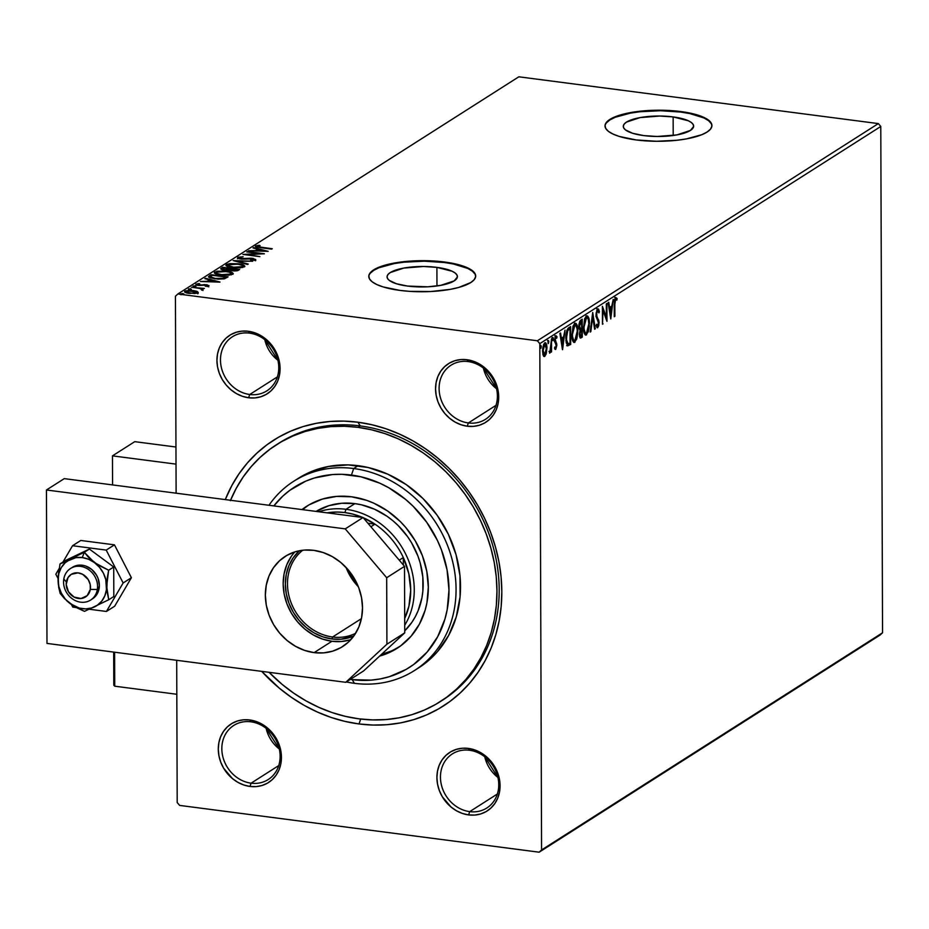 <?xml version="1.0" encoding="UTF-8"?>
<svg xmlns="http://www.w3.org/2000/svg" width="929" height="929" viewBox="0 0 929 929"><rect width="100%" height="100%" fill="white"/><g stroke="black" fill="none" stroke-linecap="round" stroke-linejoin="round"><path stroke-width="1.39" d="M441.449 700.861A152.333 132.417 -122.5 0 0 492.463 544.464A152.333 132.417 -122.5 0 0 360.22 425.912L357.967 422.219A157.686 137.074 57.5 0 1 501.823 591.738A157.686 137.074 57.5 0 1 359.024 723.958L360.684 719.058L359.024 723.958L373.075 725.061L386.975 724.701L400.608 722.878L413.835 719.615L426.527 714.935L438.558 708.897L449.833 701.546L460.215 692.964L469.621 683.221L477.959 672.422L485.147 660.658L491.116 648.059L495.807 634.739L499.175 620.816L501.184 606.44L501.823 591.738L501.079 576.863L498.966 561.952L495.494 547.146L490.709 532.584L484.648 518.417L477.378 504.784L468.959 491.801L459.472 479.596L449.009 468.297L437.687 458.009L425.598 448.823L412.859 440.845L399.598 434.133L385.941 428.757L372.018 424.774L357.967 422.219L343.927 421.116L330.027 421.476L316.394 423.299L303.168 426.562L290.475 431.242L278.433 437.28L267.169 444.631L256.787 453.213L247.381 462.956L239.043 473.755L231.855 485.519L225.294 499.581A157.686 137.074 57.5 0 1 357.967 422.219L360.22 425.912A152.333 132.417 57.5 0 1 492.254 543.744A152.333 132.417 57.5 0 1 442.564 700.152L440.334 701.581A152.333 132.417 57.5 0 1 359.012 718.849A152.333 132.417 57.5 0 1 269.062 672.317L281.998 684.267L293.68 693.139L305.978 700.849L318.798 707.341L331.99 712.531L345.437 716.375L359.012 718.849L372.575 719.905L386.011 719.557L399.18 717.803L411.953 714.645L424.216 710.128L435.852 704.298L446.733 697.191L456.766 688.9L465.859 679.482L473.906 669.054L480.85 657.697L486.622 645.516L491.151 632.649L494.402 619.202L496.341 605.313L496.957 591.111L496.249 576.735L494.205 562.324L490.849 548.029L486.227 533.966L480.374 520.275L473.349 507.095L465.208 494.553L456.046 482.766L445.943 471.851L435.004 461.91L423.322 453.038L411.013 445.328L398.204 438.836L385.012 433.646L371.565 429.802L357.99 427.328A152.333 132.417 57.5 0 1 490.024 545.16A152.333 132.417 57.5 0 1 440.334 701.581M251.085 783.182A32.074 27.882 -122.5 0 0 280.128 756.287A32.074 27.882 -122.5 0 0 250.876 721.81L249.75 719.963A34.745 30.204 57.5 0 1 281.441 757.309A34.745 30.204 57.5 0 1 249.982 786.445L251.085 783.182L278.746 765.566L251.085 783.182A32.074 27.882 57.5 0 1 223.285 758.378A32.074 27.882 57.5 0 1 233.748 725.444A32.074 27.882 57.5 0 1 250.876 721.81A32.074 27.882 57.5 0 1 278.665 746.614A32.074 27.882 57.5 0 1 268.214 779.547A32.074 27.882 57.5 0 1 251.085 783.182L249.982 786.445L256.137 786.608L262.059 785.493L267.506 783.124L272.278 779.617L276.192 775.088L279.083 769.723L280.86 763.719L281.441 757.309L280.813 750.748L278.99 744.28L276.052 738.149L272.116 732.609L267.308 727.848L261.839 724.063L255.916 721.403L249.75 719.963L243.595 719.801L237.673 720.916L232.227 723.285L227.454 726.792L223.541 731.32L220.649 736.685L218.872 742.689L218.28 749.099L218.919 755.66L220.73 762.128L223.668 768.26L232.413 778.56L237.882 782.346L243.816 785.005L249.982 786.445A34.745 30.204 57.5 0 1 218.28 749.099A34.745 30.204 57.5 0 1 249.75 719.963L250.876 721.81A32.074 27.882 -122.5 0 0 221.834 748.704A32.074 27.882 -122.5 0 0 251.085 783.182M249.727 394.5A32.074 27.882 -122.5 0 0 278.77 367.605A32.074 27.882 -122.5 0 0 249.518 333.128L248.391 331.281A34.745 30.204 57.5 0 1 280.082 368.627A34.745 30.204 57.5 0 1 248.624 397.763L249.727 394.5L277.388 376.884L249.727 394.5A32.074 27.882 57.5 0 1 221.938 369.684A32.074 27.882 57.5 0 1 232.389 336.762A32.074 27.882 57.5 0 1 249.518 333.128A32.074 27.882 57.5 0 1 277.306 357.932A32.074 27.882 57.5 0 1 266.855 390.865A32.074 27.882 57.5 0 1 249.727 394.5L248.624 397.763L254.778 397.926L260.701 396.799L266.147 394.442L270.92 390.935L274.833 386.406L277.725 381.041L279.501 375.037L280.082 368.627L279.455 362.066L277.643 355.598L274.705 349.467L270.757 343.916L265.961 339.166L260.48 335.381L254.558 332.721L248.391 331.281L242.237 331.119L236.314 332.234L230.868 334.591L226.095 338.11L222.182 342.638L219.29 348.003L217.514 354.007L216.933 360.406L217.56 366.978L219.372 373.446L222.31 379.566L226.258 385.117L231.066 389.878L236.535 393.664L242.457 396.323L248.624 397.763A34.745 30.204 57.5 0 1 216.933 360.406A34.745 30.204 57.5 0 1 248.391 331.281L249.518 333.128A32.074 27.882 -122.5 0 0 220.475 360.011A32.074 27.882 -122.5 0 0 249.727 394.5M468.355 422.95A32.074 27.882 -122.5 0 0 497.398 396.056A32.074 27.882 -122.5 0 0 468.146 361.578L467.02 359.732A34.745 30.204 57.5 0 1 498.71 397.089A34.745 30.204 57.5 0 1 467.252 426.214L468.355 422.95L496.016 405.334L468.355 422.95A32.074 27.882 57.5 0 1 440.555 398.146A32.074 27.882 57.5 0 1 451.018 365.213A32.074 27.882 57.5 0 1 468.146 361.578A32.074 27.882 57.5 0 1 495.935 386.383A32.074 27.882 57.5 0 1 485.472 419.316A32.074 27.882 57.5 0 1 468.355 422.95L467.252 426.214L473.407 426.376L479.329 425.261L484.775 422.904L489.548 419.385L493.45 414.857L496.353 409.492L498.13 403.488L498.71 397.089L498.083 390.517L496.26 384.049L493.322 377.929L489.386 372.378L484.578 367.617L479.109 363.831L473.186 361.172L467.02 359.732L460.854 359.569L454.943 360.684L449.497 363.053L444.724 366.56L440.81 371.089L437.919 376.454L436.142 382.458L435.55 388.868L436.189 395.429L438 401.897L440.938 408.028L444.886 413.579L449.682 418.329L455.152 422.114L461.086 424.774L467.252 426.214A34.745 30.204 57.5 0 1 435.55 388.868A34.745 30.204 57.5 0 1 467.02 359.732L468.146 361.578A32.074 27.882 -122.5 0 0 439.103 388.473A32.074 27.882 -122.5 0 0 468.355 422.95M469.714 811.632A32.074 27.882 -122.5 0 0 498.757 784.75A32.074 27.882 -122.5 0 0 469.493 750.26L468.379 748.414A34.745 30.204 57.5 0 1 500.069 785.771A34.745 30.204 57.5 0 1 468.611 814.907L469.714 811.632L497.363 794.016L469.714 811.632A32.074 27.882 57.5 0 1 441.914 786.828A32.074 27.882 57.5 0 1 452.377 753.895A32.074 27.882 57.5 0 1 469.493 750.26A32.074 27.882 57.5 0 1 497.294 775.076A32.074 27.882 57.5 0 1 486.831 807.998A32.074 27.882 57.5 0 1 469.714 811.632L468.611 814.907L474.765 815.07L480.688 813.943L486.134 811.586L490.907 808.067L494.809 803.55L497.712 798.174L499.488 792.182L500.069 785.771L499.442 779.21L497.619 772.731L494.681 766.611L485.937 756.299L480.467 752.525L474.533 749.854L468.379 748.414L462.212 748.251L456.302 749.378L450.855 751.735L446.083 755.242L442.169 759.771L439.266 765.136L437.501 771.14L436.909 777.55L437.536 784.111L439.359 790.579L442.297 796.71L451.041 807.022L456.511 810.796L462.445 813.467L468.611 814.907A34.745 30.204 57.5 0 1 436.909 777.55A34.745 30.204 57.5 0 1 468.379 748.414L469.493 750.26A32.074 27.882 -122.5 0 0 440.451 777.155A32.074 27.882 -122.5 0 0 469.714 811.632M436.897 267.378A35.174 10.219 179.8 0 1 457.405 276.598A35.174 10.219 179.8 0 1 407.576 286.062L396.462 283.763L389.263 280.384L387.509 278.456L387.091 276.447L388.02 274.461L390.273 272.557L403.801 268.075L423.554 266.495L436.897 267.378L452.191 271.268L455.21 273.056L456.963 274.996L457.382 276.993L454.211 280.883L440.671 285.366L427.804 286.806L407.576 286.062A35.174 10.219 179.8 0 1 387.068 276.842A35.174 10.219 179.8 0 1 436.897 267.378L436.967 285.958L436.897 267.378M673.142 116.915A35.174 10.219 179.8 0 1 693.638 126.135A35.174 10.219 179.8 0 1 643.809 135.599L632.695 133.3L625.496 129.921L623.742 127.993L623.324 125.984L624.253 123.998L626.506 122.094L640.035 117.611L659.787 116.032L673.142 116.915L688.424 120.805L691.443 122.593L693.197 124.532L693.615 126.53L690.444 130.42L676.904 134.902L657.163 136.482L643.809 135.599A35.174 10.219 179.8 0 1 623.301 126.379A35.174 10.219 179.8 0 1 673.142 116.915L673.2 135.495L673.142 116.915M711.916 125.821A53.452 15.538 -0.2 0 0 680.76 112.061L680.76 111.55A53.452 15.538 179.8 0 1 711.916 125.566A53.452 15.538 179.8 0 1 636.179 139.942L656.478 141.278L677.067 140.256L686.485 138.885L701.778 134.717L707.05 132.069L710.464 129.177L711.881 126.158L711.242 123.116L708.583 120.178L703.996 117.46L689.806 113.059L680.76 111.55L660.473 110.214L639.872 111.236L630.454 112.606L615.172 116.775L609.889 119.423L606.474 122.314L605.058 125.334L605.696 128.376L608.356 131.314L612.954 134.031L619.283 136.447L636.179 139.942A53.452 15.538 179.8 0 1 605.023 125.938A53.452 15.538 179.8 0 1 680.76 111.55L680.76 112.061A53.452 15.538 -0.2 0 0 605.023 126.193M475.683 276.285A53.452 15.538 -0.2 0 0 444.526 262.524L444.526 262.013A53.452 15.538 179.8 0 1 475.683 276.029A53.452 15.538 179.8 0 1 399.946 290.405L409.852 291.369L430.696 291.532L450.251 289.36L458.589 287.491L470.817 282.532L474.231 279.641L475.648 276.621L475.009 273.579L472.35 270.641L467.763 267.924L453.573 263.522L444.526 262.013L424.239 260.677L403.639 261.699L394.221 263.07L378.939 267.238L373.655 269.886L370.241 272.778L368.825 275.797L369.463 278.839L372.123 281.777L376.709 284.495L383.05 286.91L399.946 290.405A53.452 15.538 179.8 0 1 368.79 276.401A53.452 15.538 179.8 0 1 444.526 262.013L444.526 262.524A53.452 15.538 -0.2 0 0 368.79 276.656M882.55 632.777L541.572 849.954L539.807 343.649L880.785 126.472L882.55 632.777L880.135 635.018L539.145 852.195L880.135 635.018L882.55 632.777L880.785 126.472L539.807 343.649L541.572 849.954L539.145 852.195L179.634 805.408L539.145 852.195L541.572 849.954L882.55 632.777M546.368 353.194L546.902 347.04L545.683 342.859L543.744 344.09L542.652 348.596L542.873 354.367L544.278 356.55L546.066 354.263L546.937 348.189C546.937 344.462 546.194 342.685 544.708 342.847L542.536 350.988L543.14 355.261L544.754 356.388L546.368 353.194M551.512 338.748L549.794 353.148L550.955 350.291L550.955 352.219L551.559 351.836L551.512 338.748L550.851 348.073L549.457 352.95L550.955 350.291L550.955 352.219L551.559 351.836L551.512 338.748M555.716 349.409L556.831 344.74L555.17 339.178L555.856 337.366L556.68 338.226L557.017 336.786L555.972 335.717L554.543 339.724L556.25 345.704L555.809 347.701L554.903 346.947L554.555 348.294L555.716 349.409L556.843 345.251L555.124 339.944L555.856 337.366L556.68 338.226L557.017 336.786L555.774 335.799L554.52 340.386L556.25 345.704L555.67 347.829L554.903 346.947L554.555 348.294L555.449 349.478M567.631 345.774L570.673 344.485L569.709 344.357L569.698 343.265L569.709 344.357L570.673 344.485L570.615 326.59L568.118 328.297L566.899 330.399L565.935 340.792L567.398 345.623L570.673 344.485L570.615 326.59L568.803 327.74C566.725 329.714 565.738 333.256 565.842 338.365L567.863 345.843L566.899 345.716M582.216 319.193L579.87 321.086L578.93 324.546L579.022 328.529L580.079 330.236L579.464 336.147L580.428 338.051L582.274 337.099L582.216 319.193L580.66 320.191L578.837 326.439L580.079 330.236L579.359 334.51L581.171 337.796L582.274 337.099L582.216 319.193M592.714 312.504L590.17 332.059L590.832 331.653L592.679 316.859L594.618 329.238L595.28 328.82L592.714 312.504L590.17 332.059L590.832 331.653L592.679 316.859L594.618 329.238L595.28 328.82L592.714 312.504M606.312 303.841L606.358 317.161L602.41 306.326L602.48 324.233L603.026 310.495L606.974 321.364L606.916 303.469L606.312 303.841L606.358 317.161L602.41 306.326L602.48 324.233L603.026 310.495L606.974 321.364L606.916 303.469L606.312 303.841M614.835 304.422L615.358 299.626L616.821 300.148L617.123 298.569L615.637 297.443L614.371 300.555L614.278 316.719L614.882 316.336L614.835 304.422L614.232 304.34L614.835 304.422L615.648 299.277L616.821 300.148L617.123 298.569L615.637 297.443L614.232 304.631L614.278 316.719L614.882 316.336L614.835 304.422M610.771 318.949L613.21 299.452L611.781 306.117L609.587 307.511L608.762 302.285L608.112 302.703L610.771 318.949L613.21 299.452L611.781 306.117L609.587 307.511L608.762 302.285L608.112 302.703L610.771 318.949M597.196 310.634L598.938 312.91L599.426 311.691L598.601 311.587L599.426 311.691L597.661 308.904L596.128 313.05L596.267 317.091L598.439 322.526L597.858 325.742L596.627 324.267L596.163 325.673L597.556 327.809L598.74 325.673L599.042 321.98L596.836 316.069L596.72 313.154L597.707 310.704L598.938 312.91L599.426 311.691L598.555 309.102L597.661 308.904L596.035 314.792L598.462 323.129L596.859 327.496L597.765 325.545M589.439 323.478L589.032 319.03L587.732 316.127L586.048 316.348L584.562 319.228L583.493 328.982L584.19 333.116L585.816 335.09L588.359 331.653L589.358 325.951L588.835 323.408L589.439 323.478C589.45 318.368 588.44 315.895 586.408 316.069L583.447 327.391C583.424 332.582 584.446 335.067 586.513 334.858L589.439 323.478M577.85 330.875L577.432 326.427L576.131 323.513L574.447 323.733L572.961 326.625L571.892 336.379L572.589 340.502L574.215 342.476L576.758 339.039L577.815 332.501L577.234 330.794L577.85 330.875C577.85 325.754 576.839 323.28 574.807 323.455L571.846 334.777C571.823 339.968 572.845 342.453 574.912 342.244L577.85 330.875M562.579 349.641L565.018 330.155L563.578 336.821L561.383 338.214L560.57 332.988L559.908 333.395L562.475 349.71L565.018 330.155L563.578 336.821L561.383 338.214L560.57 332.988L559.908 333.395L562.579 349.641M553.417 338.806L553.127 337.633L552.639 338.051L552.813 340.653L553.417 338.806L552.476 338.679L553.417 338.806L552.918 337.633L552.918 340.618L553.417 338.806M548.818 341.733L548.528 340.56L548.04 340.978L548.11 343.544L548.818 341.733L547.878 341.605L548.818 341.733L548.307 340.56L548.319 343.544L548.818 341.733M541.317 346.505L540.597 345.611L540.608 348.317L541.317 346.505L540.376 346.389L541.317 346.505L540.817 345.333L540.318 347.144L540.817 348.317L541.317 346.505M177.845 293.982L518.823 76.805L878.346 123.592L537.368 340.769L177.845 293.982L537.368 340.769L539.807 343.649L537.368 340.769L878.346 123.592L880.785 126.472L878.346 123.592L518.823 76.805L177.845 293.982L175.43 296.223L176.115 493.183L175.43 296.223L177.845 293.982M184.929 292.194L184.952 291.149C184.221 292.182 185.614 292.925 189.156 293.378L197.819 292.821L196.634 291.218L191.235 290.371L185.603 290.847L184.592 291.485L185.475 292.496L194.73 293.541L197.97 292.716L197.378 291.52L197.819 293.843M202.975 289.534L201.976 288.605L201.976 289.627L201.976 288.605L204.403 288.454L191.374 287.224L200.107 288.466L202.092 289.767L203.137 289.279L201.976 288.605L204.403 288.454L191.374 287.224L199.723 288.385L202.092 289.767L203.137 289.314M208.781 285.842L204.554 284.564L198.887 285.435L197.622 284.251L199.747 283.902L198.945 283.531L196.031 284.727L196.031 284.1L198.353 285.366L206.122 285.075L207.213 286.225L205.135 285.981L208.781 285.842L206.946 284.727L198.887 284.982L197.494 284.471L199.747 283.902L198.945 283.531L195.822 284.286L199.387 285.47L206.401 285.122L207.306 285.575L205.135 285.981L205.855 286.353L209.002 285.551M209.269 275.832L208.526 276.993L209.977 277.841L218.013 279.13L224.086 278.828L228.081 276.888L211.08 274.682L209.269 275.832L209.269 276.854L211.08 275.704L211.08 274.682L208.456 276.761L214.564 278.816L224.435 278.746L228.081 276.888L211.08 274.682L211.487 275.75L209.269 276.854L209.269 275.832M221.114 268.284L221.125 269.282L221.114 268.284L224.11 270.084L229.684 269.863L232.564 270.803L239.682 269.503L222.681 267.285L220.812 268.551L221.799 269.596L234.294 270.943L237.301 270.745L239.682 269.503L222.681 267.285L223.088 268.365L222.681 267.285L220.707 268.795M233.179 260.596L247.578 264.475L248.24 264.057L237.232 261.165L252.688 261.223L233.179 260.596L247.578 264.475L248.24 264.057L237.232 261.165L252.688 261.223L233.179 260.596M246.777 251.933L259.435 253.582L242.875 254.418L259.888 256.636L247.799 254.604L264.382 253.768L247.381 251.562L259.435 253.582L242.875 254.418L259.888 256.636L247.799 254.604L264.382 253.768L246.777 251.933M255.672 245.941L255.672 246.684L255.672 245.941L260.201 247.625L272.278 248.74L257.867 246.742L257.414 246.162L260.108 245.628L259.11 245.256L255.672 245.941L256.59 247.033L271.686 249.123L260.968 247.729L257.414 246.162L260.108 245.628L259.11 245.256L255.37 246.313M268.179 251.353L253.675 247.544L253.025 247.962L257.67 249.181L255.487 250.575L248.577 250.795L268.179 251.353L253.675 247.544L253.025 247.962L257.67 249.181L255.487 250.575L248.577 250.795L268.179 251.353M237.685 257.391L240.646 259.04L252.421 258.738L253.791 260.19L253.791 259.516L250.563 259.899L251.144 260.329L255.521 259.748L252.955 258.343L241.273 259.11L239.473 257.588L243.154 256.764L237.685 257.391L238.01 258.378L241.459 259.133L253.141 258.854L253.791 259.516L250.563 259.899L251.144 260.329L255.742 259.528L251.538 258.216L240.762 258.587L239.473 257.588L243.154 256.764L238.091 257.194L237.394 258.808M226.188 265.775L226.432 264.568C225.503 265.996 227.489 267.029 232.389 267.633L244.35 266.855C245.221 265.427 243.201 264.405 238.3 263.801L230.137 263.615L226.839 264.347L225.979 265.52L231.635 267.529L240.634 267.819L244.85 266.193L239.798 264.022L226.432 264.568L225.91 265.241M214.587 273.161L214.831 271.953C213.902 273.393 215.888 274.415 220.788 275.019L232.761 274.252C233.62 272.812 231.6 271.791 226.699 271.187L217.014 271.222L214.378 272.905L220.034 274.914L229.033 275.205L233.249 273.579L228.197 271.407L214.831 271.953L214.309 272.638M219.987 282.044L205.483 278.247L204.821 278.665L209.478 279.884L207.283 281.278L200.374 281.487L219.883 282.114L205.483 278.247L204.821 278.665L209.478 279.884L207.283 281.278L200.374 281.487L219.987 282.044M195.078 285.784L193.267 286.225L195.996 286.295M190.48 288.722L188.668 289.151L191.397 289.221M182.978 293.494L181.167 293.936L183.896 293.994M176.696 660.298L177.195 802.528L176.696 660.298M179.634 805.408L177.195 802.528L179.634 805.408M261.734 671.365L279.315 688.168L291.404 697.354L304.143 705.343L317.404 712.044L331.061 717.42L344.973 721.403L359.024 723.958A157.686 137.074 57.5 0 1 261.734 671.365M276.796 444.515L278.886 443.179A152.333 132.417 57.5 0 1 360.22 425.912A152.333 132.417 -122.5 0 0 277.783 443.899M496.562 388.763L483.394 368.093A32.074 27.882 -122.5 0 0 496.562 388.763M279.292 748.995L266.124 728.313A32.074 27.882 -122.5 0 0 279.292 748.995M497.921 777.445L484.752 756.775A32.074 27.882 -122.5 0 0 497.921 777.445M277.934 360.313L264.765 339.631A32.074 27.882 -122.5 0 0 277.934 360.313M475.021 274.09L472.35 271.152L467.763 268.435L453.573 264.033L444.526 262.524L424.239 261.188L403.639 262.21L394.221 263.581L378.939 267.749L373.655 270.397L370.241 273.289M711.254 123.627L708.583 120.689L703.996 117.971L689.806 113.57L680.76 112.061L660.473 110.725L639.872 111.747L630.454 113.117L615.172 117.286L609.889 119.934L606.474 122.825M221.776 764.962L221.741 764.172M258.088 246.382L257.287 246.487M257.287 247.369L257.414 246.162M256.358 251.039L257.681 250.203L257.67 249.181L257.681 250.203L256.358 251.039M253.675 248.136L253.675 247.544L253.675 248.136M257.67 249.611L258.68 249.878L257.67 249.611M264.033 251.283L257.484 250.633L259.156 249.564L264.033 251.283M239.276 258.889L239.473 257.588M255.521 259.748L255.777 260.445M252.955 259.365L255.533 260.77M253.954 260.341L253.791 259.516M255.254 259.923L253.629 259.47M237.22 261.757L237.232 261.165L237.232 261.757M244.35 266.855L244.85 266.205M242.817 265.787L244.582 266.693M226.432 264.568L226.432 265.589L227.919 265.009M244.664 266.786L242.248 265.601M228.615 264.858L226.142 265.81M242.887 266.902L242.817 267.482M242.585 266.646L232.993 267.25C229.033 266.762 227.431 265.938 228.197 264.777L237.708 264.184C241.645 264.672 243.27 265.485 242.585 266.646L242.585 267.517L242.585 266.646L234.247 267.389L227.802 265.45L231.182 264.033L238.323 264.266L242.399 265.427L242.852 267.459M230.148 269.282L231.216 269.422L230.148 269.282M237.336 270.223L238.335 270.351L237.336 270.223M221.137 269.294L222.681 268.307L221.137 269.294M222.484 270.815L223.262 270.978M229.788 269.967L229.846 268.911L224.702 269.7L223.134 268.33L223.819 267.9L230.148 268.725L229.591 270.084M237.336 270.676L237.336 269.654L236.721 270.85L236.721 270.049L233.144 270.862L231.576 269.143L237.336 269.654L237.336 270.676M231.089 270.687L231.89 268.945L237.336 269.654L233.643 270.467L231.251 269.898L231.576 269.143M228.685 269.491L228.685 270.084L228.685 269.491L224.702 270.153L222.588 268.934L223.819 267.9L230.148 268.725L228.685 269.491M222.6 269.921L223.134 268.33M232.761 274.252L233.249 273.59M231.228 273.172L232.982 274.09M214.831 271.953L214.831 272.975L216.596 272.162L226.107 271.57C230.044 272.058 231.669 272.882 230.984 274.043L221.392 274.636C217.432 274.148 215.83 273.323 216.596 272.162L224.864 271.431L229.428 272.232L231.344 273.66L230.984 274.903L230.984 274.043L222.008 274.717L216.84 273.474L216.596 272.162M233.063 274.171L230.647 272.987M217.014 272.243L214.541 273.207M231.286 274.287L231.216 274.879M231.251 274.845L230.984 274.043M225.735 277.608L226.746 277.736L225.735 277.608M224.818 278.642L225.735 277.051L223.146 278.328L215.168 278.433L210.407 276.772L212.218 275.286L225.735 277.051L225.747 278.073L224.388 278.863M223.146 278.328L223.146 278.99L223.146 278.328L215.168 278.886L210.407 276.772L210.407 277.794L210.546 276.494L212.218 275.286L225.735 277.051L223.146 278.328M208.166 281.742L209.478 280.906L209.478 279.884L209.478 280.906L208.166 281.742M209.478 280.314L210.477 280.581L209.478 280.314M215.83 281.986L209.28 281.336L210.964 280.268L215.83 281.986M207.318 286.562L207.213 285.667M196.425 284.936L197.482 284.68M197.482 285.447L197.622 284.251M206.668 285.714L208.781 286.864M208.572 286.167L207.225 285.795M198.051 284.611L196.251 285.006M193.162 285.923L194.08 286.422M201.651 290.162L201.547 289.279M202.51 289.836L202.987 290.556M189.237 290.336L188.564 289.871M188.564 288.849L189.481 289.36M197.819 292.821L197.378 291.52L193.557 290.58L184.546 291.671M184.952 291.149L184.964 292.17L186.485 291.346L192.942 290.963L196.298 292.623L189.748 293.448L186.485 291.346L187.681 290.951L196.263 291.88L196.298 293.343L196.298 292.623L191.49 293.158L186.95 292.345L186.485 291.346M196.553 292.217L197.389 292.542L197.378 291.52M197.9 292.844L196.193 292.112M186.52 291.625L184.848 292.252M186.334 292.496L186.206 291.706M196.565 293.297L196.298 292.623M181.062 293.634L181.979 294.133M257.484 250.633L259.156 249.564L264.033 250.842L257.484 250.633M227.791 266.368L228.197 264.777M216.19 273.753L216.352 272.348M209.28 281.336L210.964 280.268L215.83 281.545L209.28 281.336M614.278 316.255L614.882 316.336L614.278 316.255M614.673 297.315L617.123 298.569L616.148 298.453L615.997 299.254L615.497 297.443M615.648 299.277L614.65 299.173M608.855 307.418L609.587 307.511L608.855 307.418M611.363 306.384L611.154 308.068L611.363 306.384M610.33 314.606L610.179 315.837L610.33 314.606M610.562 307.987L609.087 308.916L611.526 308.114L610.562 307.987M610.713 314.652L609.854 309.183L609.122 309.09L611.526 308.114L610.713 314.652L609.981 314.559L610.713 314.652L609.854 309.183L611.526 308.114L610.713 314.652M605.987 317.114L605.998 318.995L605.987 317.114M602.433 310.425L603.026 310.495L602.433 310.425M602.48 323.768L603.072 323.849L602.48 323.768M602.422 308.533L605.394 317.033L606.358 317.161L605.394 317.033L602.422 308.533M596.685 308.776L598.45 311.563L597.312 308.73M597.707 310.704L596.615 310.669L597.707 310.704L596.035 314.362L596.836 316.069L596.093 315.965L598.74 320.145L597.777 320.017L598.74 320.145L599.066 322.677L598.45 322.595L599.066 322.677L597.684 327.74L596.163 325.673L596.627 324.267L597.684 325.905L596.488 325.835L597.254 325.847M595.861 315.941L597.951 320.76M598.009 321.19L596.07 316.58M592.237 315.558L592.447 316.835L592.237 315.558M594.548 328.715L595.28 328.82L594.548 328.715M592.087 316.789L592.679 316.859L592.087 316.789M590.24 331.572L590.832 331.653L590.24 331.572M587.058 332.443L585.549 334.73L586.513 334.858L585.247 334.881M585.711 335.079L586.513 334.858M587.186 315.86L586.408 316.069M586.675 315.93L588.022 318.763M585.189 334.904L587.174 332.152M588.057 318.902L586.118 315.721M587.291 316.708L586.756 315.999M584.643 318.717L586.269 317.66M584.956 333.058L583.807 331.827M586.431 317.892L587.488 317.962L588.254 319.332L588.847 323.873L588.115 329.923L586.478 333.035C584.84 333.139 584.027 331.13 584.051 327.008L584.933 320.435L587.035 317.73L585.456 317.764L586.431 317.892C588.057 317.788 588.858 319.785 588.847 323.873L586.478 333.035L585.189 332.698L583.447 326.938L584.051 327.008L586.431 317.892L584.852 318.368M583.876 331.99L584.933 333.058L586.478 333.035M581.24 319.808L581.252 321.364L581.24 319.808M581.275 328.309L581.275 329.853L581.275 328.309M581.299 335.88L581.31 336.972L582.274 337.099L579.998 337.784L581.31 336.972L581.299 335.88M580.416 338.051L581.171 337.796M578.976 328.274L580.381 328.657L579.429 326.056L581.624 321.411L581.647 328.065L580.381 328.657L578.848 328.076M580.648 322.049L579.963 321.724L581.624 321.411L580.648 321.283L581.624 321.411L581.647 328.065L580.172 328.599L578.837 325.986L580.637 322.061M581.67 335.648L580.37 336.066L579.371 334.022L581.345 330.097L580.37 329.969L581.647 329.911L580.683 329.783L581.647 329.911L581.67 335.648L581.043 336.043L579.963 334.092L580.311 331.49L581.647 329.911L581.67 335.648M581.043 336.043L579.638 336.054M573.042 326.102L573.855 325.15L575.643 325.173L577.106 328.796L577.246 331.258L574.877 340.42C573.239 340.525 572.427 338.516 572.45 334.394L574.83 325.278C576.456 325.173 577.257 327.171 577.246 331.258L576.305 338.005L573.948 342.116L574.912 342.244L573.646 342.267M574.11 342.464L574.912 342.244M575.585 323.246L574.807 323.455M575.074 323.315L576.433 326.149M573.588 342.29L575.574 339.538M576.456 326.3L574.528 323.118M575.69 324.093L575.156 323.385M575.434 339.863L574.598 340.56L573.588 340.084L571.846 334.324L572.45 334.394L573.332 327.821L574.83 325.278L573.855 325.15L574.668 325.057M573.356 340.455L572.206 339.213M574.877 340.42L573.332 340.455L572.276 339.375M574.83 325.278L573.251 325.765M569.64 327.205L569.651 328.75L569.64 327.205M567.108 345.716L568.525 345.112L566.667 345.646M566.899 330.422L570.023 328.808L570.069 343.033L567.944 343.881L566.121 342.731M566.226 342.964L568.072 343.904L565.842 337.912L566.446 337.993L567.77 330.689L566.841 330.573L569.372 329.214L566.795 330.561M566.98 343.753L567.944 343.881L566.516 339.956L566.887 333.151L567.863 330.55L570.023 328.808L568.397 329.087L570.023 328.808L570.069 343.033L567.944 343.881M560.651 338.11L561.383 338.214L560.651 338.11M563.16 337.088L562.951 338.76L563.16 337.088M562.126 345.309L561.975 346.54L562.126 345.309M562.359 338.69L560.895 339.619L563.334 338.818L562.359 338.69M562.509 345.356L561.65 339.886L560.919 339.793L563.334 338.818L562.509 345.356L561.778 345.263L562.509 345.356L561.65 339.886L563.334 338.818L562.509 345.356M555.67 347.829L554.903 346.947M554.706 347.701L555.356 347.783M554.81 335.683L557.017 336.786L555.902 337.297L555.519 335.729M555.856 337.366L554.938 337.25L556.68 338.226M555.705 338.098L554.88 337.239L555.705 338.098M554.532 339.863L555.124 339.944L554.532 339.863M554.543 341.001L555.275 341.094L554.543 341.001M554.299 340.966L555.914 342.035L554.938 341.907L555.681 343.231L556.645 343.358L555.681 343.231L555.879 345.123M556.216 345.17L556.843 345.251L556.216 345.17M554.543 347.748L555.519 347.876L554.961 349.095M554.88 349.188L555.612 347.585M555.832 344.125L554.439 341.28M552.07 337.471L552.918 337.633M550.955 351.754L551.559 351.836L550.955 351.754M547.471 340.397L548.307 340.56M544.893 354.681L543.79 356.272L544.754 356.388L543.72 356.306M545.311 342.685L544.708 342.847M544.789 342.813L545.637 344.764M546.322 348.108L546.937 348.189L546.322 348.108M543.662 356.33L545.091 354.135M545.706 345.065L545.172 343.358M544.51 344.427L543.744 344.334L544.719 344.462L546.333 348.561L544.754 354.785L543.14 350.593L544.719 344.462L544.115 344.218M544.754 354.785L543.755 354.274L542.536 350.512L543.14 350.593L543.999 345.425L545.102 344.345L546.24 346.889L546.136 351.267L545.126 354.402L543.407 354.762M539.97 345.17L540.817 345.333M544.719 344.462L544.139 344.229M353.67 468.53L351.452 475.067A106.905 92.923 57.5 0 1 448.986 589.996A106.905 92.923 57.5 0 1 352.172 679.633L354.413 683.326A112.246 97.58 -122.5 0 0 456.069 589.207A112.246 97.58 -122.5 0 0 353.67 468.53A112.246 97.58 57.5 0 1 450.948 555.356A112.246 97.58 57.5 0 1 414.346 670.599A112.246 97.58 57.5 0 1 354.413 683.326A112.246 97.58 57.5 0 1 346.343 681.944A112.246 97.58 -122.5 0 0 354.413 683.326L352.172 679.633L371.124 680.133L380.356 678.902L389.332 676.684L406.089 669.426L413.73 664.444L427.154 652.019L437.675 636.713L444.898 619.144L447.186 609.703L448.986 589.996L447.046 569.802L441.449 549.887L437.338 540.283L426.701 522.237L413.184 506.305L405.497 499.326L388.67 487.69L379.682 483.138L360.986 476.798L341.93 474.313L332.512 474.556L314.304 478.005L305.699 481.176L289.894 490.257L282.857 496.074L273.834 505.899A106.905 92.923 57.5 0 1 351.452 475.067L353.67 468.53L358.129 465.684L353.67 468.53A112.246 97.58 -122.5 0 0 268.969 505.271A112.246 97.58 57.5 0 1 293.738 481.257A112.246 97.58 57.5 0 1 353.67 468.53M316.081 511.403A74.831 65.053 57.5 0 1 354.901 503.623L361.578 504.83L374.666 509.266L386.998 516.245L392.735 520.6L398.111 525.489L407.576 536.637L411.57 542.803L417.899 555.995L420.175 562.904L422.823 577.014L422.869 591.041L421.917 597.87L418.096 610.794L415.263 616.775L411.849 622.36L404.742 630.849A74.831 65.053 57.5 0 0 417.527 555.031A74.831 65.053 57.5 0 0 354.901 503.623L345.994 509.301A74.831 65.053 -122.5 0 0 318.752 511.751A74.831 65.053 57.5 0 1 345.994 509.301L354.901 503.623L341.64 503.263L328.901 505.678L316.081 511.403M301.983 509.568A84.191 73.182 57.5 0 1 306.593 506.34A84.191 73.182 57.5 0 1 351.534 496.794L366.467 500.29L373.76 503.158L387.637 511.008L400.144 521.401L405.718 527.428L415.286 540.875L422.405 555.728L426.806 571.405L428.327 587.302L426.922 602.828L425.122 610.26L419.432 624.102L411.141 636.144L400.573 645.934L388.136 653.087L379.671 656.071A84.191 73.182 57.5 0 0 397.043 648.349A84.191 73.182 57.5 0 0 424.495 561.917A84.191 73.182 57.5 0 0 351.534 496.794L336.612 496.4L322.27 499.117L309.067 504.842L301.983 509.568M308.277 505.306A84.191 73.182 -122.5 0 0 302.61 509.649L308.277 505.306M360.22 425.912L357.99 427.328L360.22 425.912M414.346 670.599L418.805 667.765A112.246 97.58 -122.5 0 0 455.407 552.511A112.246 97.58 -122.5 0 0 358.129 465.684A112.246 97.58 -122.5 0 0 298.197 478.412L293.738 481.257M350.361 679.378L352.172 679.633A106.905 92.923 57.5 0 1 350.361 679.378M230.543 500.266A152.333 132.417 57.5 0 1 276.656 444.596A152.333 132.417 57.5 0 1 357.99 427.328L344.427 426.272L330.991 426.62L317.823 428.374L305.037 431.532L292.774 436.049L281.15 441.879L270.269 448.986L260.236 457.277L251.144 466.695L243.084 477.123L236.152 488.491L230.38 500.661M418.7 667.823L430.905 658.417L437.605 651.484L448.649 635.424L456.244 616.972L460.076 596.836L459.994 575.783L456.023 554.625L448.301 534.175L437.129 515.223L422.939 498.49L406.263 484.636L387.753 474.173L368.128 467.508L348.131 464.906L328.529 466.463L310.077 472.106L295.991 479.863M397.902 647.722L391.481 650.95L381.552 654.33A84.191 73.182 -122.5 0 0 398.692 647.269M112.572 484.915L112.467 455.86L134.751 441.658L112.467 455.86L176.011 464.128L112.467 455.86L112.572 484.915M175.953 447.023L134.751 441.658L175.953 447.023M63.799 579.046L66.365 581.96A13.366 11.612 57.5 0 1 80.358 573.356A13.366 11.612 57.5 0 1 90.322 589.416L97.336 589.485A18.708 16.258 -122.5 0 0 83.401 567.004A18.708 16.258 -122.5 0 0 63.799 579.046A18.708 16.258 57.5 0 1 70.523 568.49A18.708 16.258 57.5 0 1 89.498 570.243A18.708 16.258 57.5 0 1 97.336 589.485L99.124 588.359L97.336 589.485A18.708 16.258 57.5 0 1 90.624 600.053A18.708 16.258 57.5 0 1 71.638 598.299A18.708 16.258 57.5 0 1 63.799 579.046A18.708 16.258 -122.5 0 0 77.746 601.539A18.708 16.258 -122.5 0 0 97.336 589.485L90.322 589.416L90.183 584.411L88.243 579.603L82.658 574.319L77.99 572.868L71.301 574.331L68.049 577.524L66.203 584.434L68.444 591.773L74.03 597.057L81.055 598.508L87.175 595.64L90.322 589.416A13.366 11.612 57.5 0 1 76.317 598.021A13.366 11.612 57.5 0 1 66.365 581.96L63.799 579.046M114.731 686.194L176.812 694.265L114.731 686.194L114.604 652.216L114.731 686.194L113.791 684.801L114.731 686.194M113.895 685.486L113.826 652.112M73.507 557.76L70.128 559.409A26.72 23.237 57.5 0 1 82.263 557.563L84.307 552.302L60.06 563.903L65.146 560.663L89.381 549.062L113.721 566.992L108.647 570.22L97.812 564.855L88.661 557.528L84.307 552.302L89.381 549.062L73.507 557.76M72.253 567.387L75.783 565.749L82.286 565.238A18.708 16.258 57.5 0 1 98.509 579.708A18.708 16.258 57.5 0 1 92.401 598.915M58.62 571.904L58.225 583.772L60.164 593.422L67.202 601.214L77.223 607.996L84.516 611.352L108.751 599.751L106.649 586.292L108.647 570.22L94.421 562.568L84.307 552.302L82.263 557.563A26.72 23.237 57.5 0 1 94.421 562.568A26.72 23.237 57.5 0 1 106.649 586.292A26.72 23.237 57.5 0 1 94.572 606.858A26.72 23.237 57.5 0 1 70.279 603.699A26.72 23.237 57.5 0 1 58.062 579.975A26.72 23.237 57.5 0 1 70.128 559.409L65.111 562.811L61.268 567.607L58.864 573.46L58.062 579.975L58.91 586.698L61.36 593.178L65.239 598.984L70.279 603.699L79.267 608.077L85.607 608.901L91.727 607.972L97.208 605.348L101.679 601.214L104.826 595.837L106.452 589.601L105.79 579.568L103.351 573.088L99.461 567.282L94.421 562.568L88.557 559.246L82.263 557.563L75.981 557.621L60.06 563.903L58.202 575.968L58.678 587.302L60.164 593.422L64.519 598.636L73.646 605.963L84.516 611.352L108.751 599.751L113.826 596.523L108.751 599.751L106.812 590.112L107.207 578.221L108.647 570.22L113.721 566.992L113.826 596.523L113.721 566.992L89.381 549.062L65.146 560.663L60.06 563.903L59.851 564.867M72.346 567.329L72.299 567.352A18.708 16.258 57.5 0 1 82.286 565.238L85.607 566.005L91.75 569.477L96.453 575.028L98.044 578.326L99.357 585.351L98.091 592.028L94.421 597.359L91.855 599.251M114.453 544.847L106.208 550.096L72.543 545.718L80.788 540.469L114.453 544.847L131.395 577.722L114.662 606.219L106.417 611.468L114.662 606.219L131.395 577.722L123.139 582.971L131.395 577.722L114.453 544.847L80.788 540.469L72.543 545.718L62.963 562.057L72.543 545.718L106.208 550.096L114.453 544.847M59.142 568.56L55.821 574.215L58.074 578.581L55.821 574.215L59.142 568.56M71.44 604.524L72.764 607.09L76.399 607.566L72.764 607.09L71.44 604.524M89.416 609.25L106.417 611.468L123.139 582.971L106.208 550.096L123.139 582.971L106.417 611.468L89.416 609.25M350.512 639.791L341.407 641.521L331.932 641.265L314.107 652.622A53.452 46.462 57.5 0 1 267.784 611.282A53.452 46.462 57.5 0 1 285.215 556.39A53.452 46.462 57.5 0 1 313.747 550.34L323.234 552.558L332.35 556.645L340.769 562.463L348.154 569.791L354.228 578.326L358.745 587.755L361.544 597.707L362.507 607.798L361.613 617.657L358.884 626.889L354.425 635.146L348.41 642.113L341.071 647.513L332.687 651.148L323.582 652.878L314.107 652.622L304.619 650.405L295.503 646.305L287.084 640.487L279.699 633.172L273.625 624.636L269.108 615.207L266.309 605.255L265.346 595.152L266.24 585.305L268.969 576.061L273.428 567.805L279.443 560.849L286.782 555.437L295.167 551.814L304.271 550.084L313.747 550.34A53.452 46.462 57.5 0 1 360.08 591.68A53.452 46.462 57.5 0 1 342.638 646.561A53.452 46.462 57.5 0 1 314.107 652.622L331.932 641.265A53.452 46.462 -122.5 0 0 350.802 639.698M46.984 643.414L345.774 682.304L386.917 644.203L386.685 577.722L345.24 528.88L46.45 489.989L46.984 643.414L345.774 682.304L363.599 670.947L404.742 632.846L404.51 566.365L363.065 517.523L64.275 478.632L363.065 517.523L345.24 528.88L46.45 489.989L64.275 478.632L46.45 489.989L46.984 643.414M294.876 551.896A53.452 46.462 -122.5 0 0 287.653 605.65A53.452 46.462 -122.5 0 0 331.932 641.265L322.456 639.047L313.328 634.948L304.909 629.13L297.524 621.815L291.462 613.279L286.933 603.85L284.146 593.898L283.171 583.795L284.077 573.948L286.806 564.704L291.265 556.448M386.685 577.722L404.51 566.365L404.742 632.846L386.917 644.203L386.685 577.722L345.24 528.88L363.065 517.523L404.51 566.365L386.685 577.722M386.917 644.203L404.742 632.846L363.599 670.947L345.774 682.304L386.917 644.203M332.594 637.004A49.446 42.978 -122.5 0 0 355.621 633.299A49.446 42.978 57.5 0 1 332.594 637.004L361.416 618.644L332.594 637.004A49.446 42.978 57.5 0 1 290.417 600.854A49.446 42.978 57.5 0 1 302.715 550.235A49.446 42.978 -122.5 0 0 290.417 600.854A49.446 42.978 -122.5 0 0 332.594 637.004L331.932 638.966L332.594 637.004M353.798 636.04A51.049 44.371 57.5 0 1 331.932 638.966L322.874 636.853L314.153 632.939L306.117 627.377L299.068 620.386L293.274 612.234L288.954 603.235L286.283 593.724L285.354 584.086L286.213 574.668L288.826 565.854L293.088 557.969L299.463 550.734A51.049 44.371 57.5 0 0 288.78 602.77A51.049 44.371 57.5 0 0 331.932 638.966L340.978 639.198L353.798 636.04M344.891 512.564L345.994 509.301A74.831 65.053 57.5 0 1 405.299 553.301A74.831 65.053 57.5 0 1 404.719 625.287A74.831 65.053 -122.5 0 0 405.299 553.301A74.831 65.053 -122.5 0 0 345.994 509.301L344.891 512.564L337.099 512.042L327.101 512.843A72.16 62.731 57.5 0 1 344.891 512.564A72.16 62.731 57.5 0 1 362.693 517.476L352.672 514.062L344.891 512.564M367.907 523.224L374.956 524.142L363.216 517.697A72.16 62.731 57.5 0 1 374.956 524.142A72.16 62.731 57.5 0 1 403.314 557.563L403.349 564.983L403.314 557.563A72.16 62.731 57.5 0 1 404.696 618.47L408.923 606.172L410.711 590.147L408.806 573.634L403.314 557.563A72.16 62.731 -122.5 0 0 374.956 524.142L370.892 526.743L374.956 524.142L367.907 523.224M399.249 560.152L403.314 557.563L399.249 560.152M358.362 586.756L346.052 567.433A49.446 42.978 -122.5 0 0 358.362 586.756M193.069 286.039L193.069 287.061M188.471 288.965L188.471 289.987M198.214 292.298L198.225 293.32M180.969 293.75L180.969 294.772M615.892 299.219L614.917 299.092M556.053 337.32L555.077 337.192M549.91 351.464L548.934 351.336M92.447 598.88L90.624 600.053M113.675 652.088L113.791 684.87"/></g></svg>
